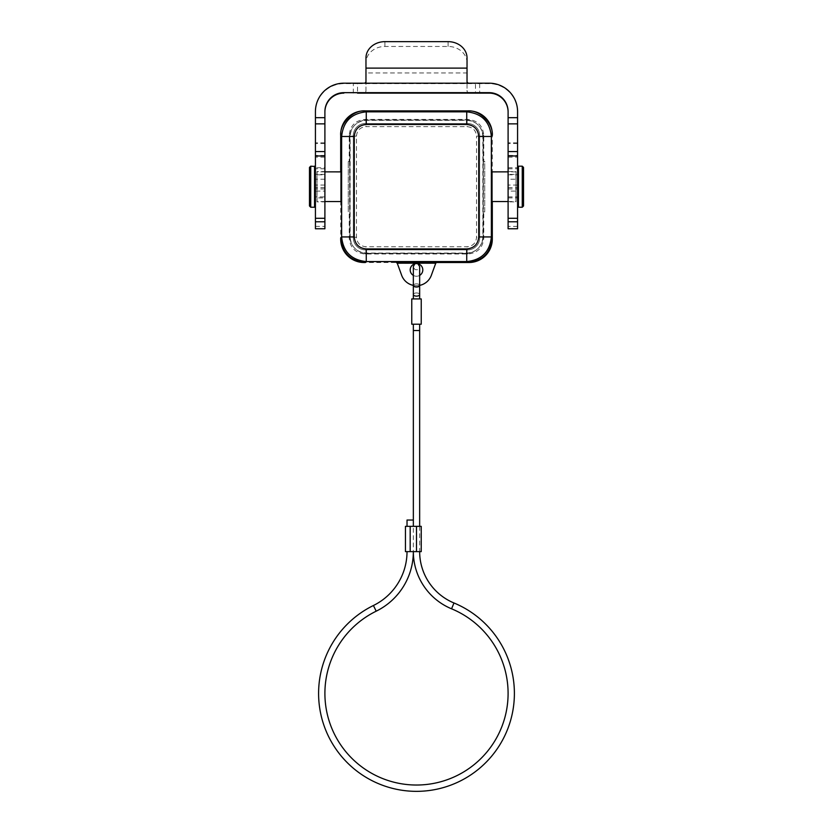 <?xml version="1.0" encoding="UTF-8"?>
<svg xmlns="http://www.w3.org/2000/svg" width="833" height="833" viewBox="0 0 833 833"><rect width="100%" height="100%" fill="white"/><g stroke="black" fill="none" stroke-linecap="round" stroke-linejoin="round"><path stroke-width="0.62" stroke-dasharray="4.17 3.12" d="M517.574 166.538L517.574 206.886L517.574 166.538M315.426 206.865L315.426 166.517L315.426 206.865M523.53 167.464L523.53 205.949M309.47 205.949L309.47 167.464M349.225 161.435L348.277 161.435L349.225 161.435L349.225 135.217C350.162 125.627 355.42 120.358 365.021 119.421L467.979 119.421C477.58 120.358 482.838 125.627 483.775 135.217L483.775 161.435L484.723 161.435L484.723 211.967L483.39 211.967L483.39 161.435L484.723 161.435L484.723 211.967L483.775 211.967L483.775 238.186C482.838 247.776 477.58 253.045 467.979 253.982L365.021 253.982C355.42 253.045 350.162 247.776 349.225 238.186L349.225 211.967L348.277 211.967L348.277 161.435L348.277 211.967L349.225 211.967M365.021 119.421L365.937 120.348L467.063 120.348C476.611 121.337 481.88 126.595 482.859 136.133L476.538 136.133L476.538 237.27C475.976 243.028 472.821 246.183 467.063 246.745L365.937 246.745C360.179 246.183 357.013 243.028 356.462 237.27L356.462 136.133L350.141 136.133C351.13 126.585 356.399 121.326 365.937 120.348L365.937 126.658L467.063 126.658C472.821 127.22 475.987 130.385 476.538 136.133M508.099 201.544L515.939 201.544L516.033 171.546L516.033 201.867L516.033 171.546L508.099 171.546L508.099 201.867L516.033 201.867L515.939 171.858L508.099 171.858M324.901 171.858L317.061 171.858L316.967 201.867L316.967 186.707L316.967 201.867L324.901 201.867L324.901 171.546L324.901 201.867M324.901 201.544L317.061 201.544L316.967 171.546L316.967 186.707L316.967 171.546L324.901 171.546M508.099 201.867L508.099 171.546M517.574 142.807L508.099 142.807L508.099 168.766L508.099 167.735L517.574 167.735L517.574 142.807L517.574 156.125L508.099 156.073L508.099 155.438L517.574 155.438L517.574 156.073M508.099 196.911L517.574 196.911L517.574 174.399L517.574 191.101L508.099 191.101L508.099 218.288L508.099 174.399L517.574 174.399M508.099 123.94L517.574 123.95L508.099 123.94M315.426 191.101L315.426 174.399L315.426 196.911L324.901 196.911L324.901 218.288L324.901 191.101L315.426 191.101L315.426 197.89L324.901 197.89M324.901 191.101L324.901 196.911M324.901 156.073L315.426 156.073L315.426 142.807L315.426 168.766L315.426 167.735L324.901 167.735L324.901 142.807L324.901 167.735M397.133 262.874L401.662 275.317A15.796 15.796 0 0 0 431.338 275.317L435.867 262.874M395.956 262.051L437.044 262.051M413.345 275.39A6.32 6.32 0 0 0 422.82 269.913A6.32 6.32 0 0 0 416.5 263.603C418.801 263.874 418.801 263.874 416.5 263.603C418.801 263.874 418.801 263.874 416.5 263.603C414.199 263.874 414.199 263.874 416.5 263.603C414.199 263.874 414.199 263.874 416.5 263.603A6.32 6.32 0 0 0 410.18 269.913A6.32 6.32 0 0 0 419.655 275.39M417.552 263.686L418.176 263.822M416.5 298.932C412.439 298.932 412.439 298.932 416.5 298.932C412.439 298.932 412.439 298.932 416.5 298.932C412.439 298.932 412.439 298.932 416.5 298.932C412.439 298.932 412.439 298.932 416.5 298.932C420.561 298.932 420.561 298.932 416.5 298.932C420.561 298.932 420.561 298.932 416.5 298.932C420.561 298.932 420.561 298.932 416.5 298.932M419.655 324.204L413.345 324.204L413.345 330.524L419.655 330.524L419.655 324.204L413.345 324.204M413.345 526.352L407.025 526.352L413.345 526.352L413.345 551.623L407.025 551.623L413.345 551.623M421.238 551.623L405.442 551.623M410.18 551.623L410.18 526.352L405.442 526.352M419.655 526.352L419.655 551.623M411.762 324.204L421.238 324.204L421.238 298.932L411.762 298.932L411.762 324.204M491.939 177.252L491.939 196.151M341.061 196.151L341.061 177.252M508.099 155.438L508.099 167.735M508.099 156.073L508.099 142.807M508.099 228.763L508.099 111.612M508.099 191.101L508.099 179.22L517.574 179.22M508.099 174.399L508.099 179.22M324.901 111.612L324.901 228.763M324.901 123.94L315.426 123.94L324.901 123.95M517.574 167.735L517.574 155.438M508.099 174.805L517.574 174.805L517.574 112.08A28.426 28.426 -0 0 0 489.148 83.654L475.476 83.664L475.476 93.14C470.051 93.4 467.23 92.713 467.032 91.068L467.032 82.071L467.032 91.068M517.574 174.805L517.574 228.763M508.099 197.89L517.574 197.89L517.574 218.288L517.574 196.911M517.574 197.89L517.574 191.101M365.968 91.068L365.968 82.071L365.968 91.068C365.77 92.713 362.959 93.4 357.524 93.14L357.524 83.664L343.852 83.654A28.426 28.426 -0 0 0 315.426 112.08L315.426 174.805L324.901 174.805M315.426 197.89L315.426 196.911M315.426 228.763L315.426 174.805M315.426 156.073L315.426 167.735M468.261 83.185L364.792 83.185M467.032 57.977L467.032 72.94L365.968 72.94L365.968 57.977M467.032 62.787A18.951 16.327 0 0 0 448.081 46.461L384.919 46.461A18.951 16.327 0 0 0 365.968 62.787M419.655 285.386A15.796 15.796 0 0 1 413.345 285.386M407.025 520.031L413.345 520.031M410.18 526.352L421.238 526.352M366.916 253.347L466.084 253.347A17.056 17.056 0 0 0 483.14 236.291L483.14 137.112A17.056 17.056 0 0 0 466.084 120.056L366.916 120.056A17.056 17.056 0 0 0 349.86 137.112L349.86 236.291A17.056 17.056 0 0 0 366.916 253.347A17.056 17.056 0 0 1 349.86 236.291L349.86 137.112A17.056 17.056 0 0 1 366.916 120.056L466.084 120.056A17.056 17.056 0 0 1 483.14 137.112L483.14 236.291A17.056 17.056 0 0 1 466.084 253.347L366.916 253.347M492.303 239.133L492.303 134.269A23.376 23.376 0 0 0 468.927 110.893L364.073 110.893A23.376 23.376 0 0 0 340.697 134.269L340.697 239.133A23.376 23.376 0 0 0 364.073 262.51L468.927 262.51A23.376 23.376 0 0 0 492.303 239.133M467.667 123.534L365.333 123.534A12.006 12.006 0 0 0 353.327 135.529L353.327 237.874A12.006 12.006 0 0 0 365.333 249.869L467.667 249.869A12.006 12.006 0 0 0 479.673 237.874L479.673 135.529A12.006 12.006 0 0 0 467.667 123.534L365.333 123.534A12.006 12.006 0 0 0 353.327 135.529L353.327 237.874A12.006 12.006 0 0 0 365.333 249.869L467.667 249.869A12.006 12.006 0 0 0 479.673 237.874L479.673 135.529A12.006 12.006 0 0 0 467.667 123.534M340.697 171.858L340.697 201.544L340.697 171.858M396.924 262.51L436.076 262.51L396.924 262.51M492.303 201.544L492.303 171.858L492.303 201.544M483.775 135.217L482.859 136.133L482.859 237.27C481.87 246.818 476.601 252.076 467.063 253.055L365.937 253.055C356.389 252.066 351.12 246.807 350.141 237.27L356.462 237.27M365.021 253.982L365.937 253.055L365.937 246.745M467.979 253.982L467.063 253.055L467.063 246.745M483.775 238.186L482.859 237.27L476.538 237.27M467.979 119.421L467.063 120.348L467.063 126.658M349.61 161.435L349.61 211.967M518.438 166.173L518.438 207.23M314.562 207.23L314.562 166.173M522.26 166.173L522.26 207.23M310.74 207.23L310.74 166.173M373.413 605.508L376.193 611.183M508.099 157.156L517.574 157.156M508.099 188.935L517.574 188.935M324.901 185.061L315.426 185.061M397.289 263.311L435.711 263.311M419.655 285.459A3.155 1.583 0 0 0 416.5 283.876A3.155 1.583 0 0 1 419.655 285.459A3.155 1.583 0 0 1 416.5 287.031A3.155 1.583 0 0 1 413.345 285.459A3.155 1.583 0 0 1 416.5 283.876A3.155 1.583 0 0 0 413.345 285.459L413.345 266.508C414.188 269.017 415.24 270.069 416.5 269.663C417.76 270.069 418.812 269.017 419.655 266.508L419.655 294.538A3.155 1.583 -0 0 0 416.5 292.956A3.155 1.583 0 0 1 419.655 294.538A3.155 1.583 0 0 1 416.5 296.121A3.155 1.583 0 0 1 413.345 294.538A3.155 1.583 0 0 1 416.5 292.956A3.155 1.583 -0 0 0 413.345 294.538L413.345 298.932M453.975 602.977L451.559 608.808M517.574 143.547L508.099 143.547M479.673 83.654L479.673 93.129M517.574 226.409L508.099 226.409M517.574 185.061L508.099 185.061M353.327 93.129L353.327 83.654M324.901 188.935L315.426 188.935M324.901 179.22L315.426 179.22M315.426 226.409L324.901 226.409M324.901 157.156L315.426 157.156M324.901 143.547L315.426 143.547M508.099 187.623L517.574 187.623M324.901 187.623L315.426 187.623M384.919 41.65L384.919 46.461M448.081 46.461L448.081 41.65M437.033 262.051L395.967 262.051M416.5 551.623L416.5 526.352M356.462 136.133C357.024 130.375 360.179 127.22 365.937 126.658M349.225 238.186L350.141 237.27L350.141 136.133L349.225 135.217M324.901 156.125L315.426 156.125M508.099 168.766L517.574 168.766M508.099 156.125L517.574 156.125M324.901 174.399L315.426 174.399M324.901 168.766L315.426 168.766M324.901 142.807L315.426 142.807M324.901 155.438L315.426 155.438M358.159 83.664L474.789 83.664M413.345 285.459L413.345 294.538M419.655 294.538L419.655 298.932"/><path stroke-width="1.25" d="M522.26 207.23L523.53 205.97L523.53 167.433L522.26 166.173L518.438 166.173L518.438 207.209L522.26 207.23L522.26 166.173M309.47 205.949L309.47 167.433L310.74 166.173L310.74 207.23L309.47 205.97M324.901 693.431A91.599 91.599 0 0 1 376.193 611.183A66.328 66.328 0 0 0 413.345 551.623A61.902 61.902 0 0 0 451.559 608.808A91.599 91.599 0 0 1 416.5 785.03A91.599 91.599 0 0 1 324.901 693.431M419.655 551.623A55.592 55.592 0 0 0 453.975 602.977A97.919 97.919 0 0 1 416.5 791.35A97.919 97.919 0 0 1 373.413 605.508A60.007 60.007 0 0 0 407.025 551.623M508.099 171.858L491.939 171.879L491.939 201.524L508.099 201.544M324.901 201.544L341.051 201.544L341.061 171.879L324.901 171.858M508.099 155.958L508.099 123.857L517.574 123.857L517.574 155.958L508.099 155.958L508.099 228.763L517.574 228.763L517.574 221.776L508.099 221.776M315.426 166.517L310.74 166.173M314.562 166.173L314.562 207.23L310.74 207.23M354.264 236.936C354.973 244.225 358.971 248.224 366.27 248.932L466.73 248.932C474.019 248.224 478.027 244.225 478.736 236.936L478.736 136.466C478.027 129.177 474.029 125.179 466.73 124.471L366.27 124.471L366.27 111.841C351.38 113.361 343.175 121.576 341.634 136.477L354.264 136.466L354.264 236.936L341.634 236.936C343.165 251.816 351.37 260.031 366.27 261.572L466.73 261.572C481.62 260.042 489.825 251.826 491.366 236.936L491.366 136.477C489.835 121.587 481.63 113.371 466.73 111.841L467.667 110.893L365.333 110.893C353.14 109.8 339.593 123.346 340.697 135.529L340.697 171.858L340.697 135.529L341.634 136.477L341.634 236.936L340.697 237.874C342.155 252.836 350.37 261.041 365.333 262.51L364.073 262.51A23.376 23.376 0 0 1 340.697 239.133L340.697 237.874M395.967 262.051L397.289 263.311M435.711 263.311L437.106 261.916L435.867 262.874M419.655 275.39A6.32 6.32 0 0 0 416.5 263.603C418.801 263.874 418.801 263.874 416.5 263.603C418.801 263.874 418.801 263.874 416.5 263.603C418.801 263.874 418.801 263.874 416.5 263.603L416.5 263.603C414.199 263.874 414.199 263.874 416.5 263.603C414.199 263.874 414.199 263.874 416.5 263.603C414.199 263.874 414.199 263.874 416.5 263.603C414.199 263.874 414.199 263.874 416.5 263.603A6.32 6.32 0 0 0 413.345 275.39M417.833 263.738L419.655 266.508L419.655 285.459A3.155 1.583 0 0 1 416.5 287.031A3.155 1.583 0 0 1 413.345 285.459L413.345 266.508L414.824 263.822M413.345 298.932L413.345 294.538A3.155 1.583 -0 0 0 416.5 296.121A3.155 1.583 -0 0 0 419.655 294.538L419.655 285.459M413.345 324.204L413.345 330.524L419.655 330.524L419.655 526.352M419.655 324.204L419.655 330.524M413.345 330.524L413.345 526.352L413.345 520.031L407.025 520.031L407.025 526.352M410.18 551.623L405.442 551.623L405.442 526.352L410.18 526.352L410.18 551.623L421.238 551.623L421.238 526.352L410.18 526.352M421.238 324.204L411.762 324.204L411.762 298.932L421.238 298.932L421.238 324.204M466.73 124.471L466.73 111.841L366.27 111.841L364.073 110.893A23.376 23.376 0 0 0 340.697 134.269L340.697 135.529M478.736 136.466L491.366 136.477L492.303 135.529C493.407 123.346 479.86 109.8 467.667 110.893L365.333 110.893M478.736 236.936L491.366 236.936L492.303 237.874L492.303 201.544L492.303 237.874C490.845 252.836 482.63 261.041 467.667 262.51L468.927 262.51A23.376 23.376 0 0 0 492.303 239.133L492.303 237.874M491.939 196.151L491.939 177.252M341.061 177.252L341.061 196.151M508.099 123.857L508.099 111.612A18.951 18.951 180 0 0 489.148 92.661L343.852 92.661L475.476 93.14L357.524 93.14M343.852 92.661A18.951 18.951 180 0 0 324.901 111.612L324.901 123.857L315.426 123.857L315.426 111.612A28.426 28.426 180 0 1 343.852 83.185L489.148 83.185A28.426 28.426 180 0 1 517.574 111.612L517.574 123.857M324.901 221.776L315.426 221.776L315.426 228.763L324.901 228.763L324.901 123.857M508.099 112.08A18.951 18.951 -0 0 0 489.148 93.129L489.148 92.661M475.476 93.14L489.148 93.129M508.099 218.288L517.574 218.288L517.574 221.776M517.574 218.288L517.574 155.958M324.901 112.08A18.951 18.951 180 0 1 343.852 93.129M324.901 155.958L315.426 155.958L315.426 123.857M315.426 155.958L315.426 221.776M364.792 83.185L365.968 82.071L365.968 72.94M467.032 72.94L467.032 82.071L468.261 83.185M365.968 82.071L365.968 68.119L467.032 68.119L467.032 82.071M467.032 68.119L467.032 57.977A18.951 16.327 0 0 0 448.081 41.65L384.919 41.65A18.951 16.327 0 0 0 365.968 57.977L365.968 68.119M466.73 248.932L466.73 261.572L467.667 262.51L436.076 262.51L467.667 262.51M366.27 248.932L366.27 261.572L365.333 262.51M395.946 262.051L397.133 262.874M413.345 285.386A15.796 15.796 0 0 1 401.662 275.317L397.091 262.759M435.909 262.759L431.338 275.317A15.796 15.796 0 0 1 419.655 285.386M416.5 298.932C420.561 298.932 420.561 298.932 416.5 298.932M419.655 298.932L419.655 294.538M492.303 135.529L492.303 134.269A23.376 23.376 0 0 0 468.927 110.893L467.667 110.893M518.438 207.23L517.574 206.886M376.193 611.183L373.413 605.508M451.559 608.808L453.975 602.977M366.27 124.471C358.981 125.179 354.973 129.177 354.264 136.466M508.099 151.564L517.574 151.564M508.099 117.692L517.574 117.692M315.426 117.692L324.901 117.692M315.426 151.564L324.901 151.564M395.894 261.916L437.106 261.916M435.763 263.176L397.237 263.176M416.5 526.352L416.5 551.623M315.426 206.886L314.562 207.23M324.901 218.288L315.426 218.288M517.574 166.517L518.438 166.173M413.345 294.538L413.345 285.459"/></g></svg>
